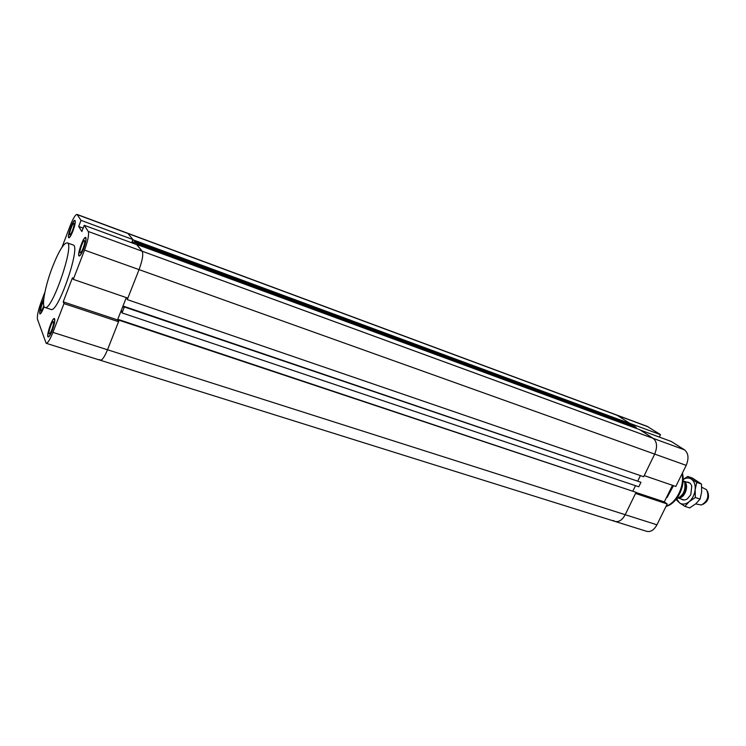 <?xml version="1.0" encoding="UTF-8"?>
<svg xmlns="http://www.w3.org/2000/svg" width="746" height="746" viewBox="0 0 746 746"><rect width="100%" height="100%" fill="white"/><g stroke="black" fill="none" stroke-linecap="round" stroke-linejoin="round"><path stroke-width="1.12" d="M640.394 475.603L637.839 480.862L640.394 475.603M635.499 485.674L632.962 490.896L635.499 485.674M672.472 485.31L664.322 501.899L636.012 492.481M664.322 501.899L667.204 503.97L635.536 493.451L625.204 514.703C622.332 519.999 618.956 522.247 615.096 521.445L613.389 520.531M644.218 475.603L675.82 486.457L686.199 465.364C689.043 458.389 688.483 453.223 684.53 449.847L671.241 441.455L640.245 430.041L653.216 438.387C657.067 441.753 657.562 446.985 654.68 454.09L644.218 475.603M136.686 244.613L142.169 251.215L137.031 244.744L84.242 225.301L81.855 231.54L78.684 226.486L81.025 220.359L132.919 239.55L127.818 233.302L133.17 239.867L630.407 423.709L616.718 415.028L629.764 423.299L660.499 434.657L659.324 437.063M660.499 434.657L647.127 426.33L77.034 214.419L81.025 220.359M117.523 319.922L118.549 321.722L63.988 303.594L63.214 301.85L117.523 319.922L126.307 297.589L122.913 306.224L123.594 307.352L123.985 306.364L124.358 306.97L122.018 312.91L121.365 310.168L117.719 319.428L118.39 320.603L118.773 319.614L119.136 320.239L107.508 349.762L625.204 514.703C622.332 519.999 618.956 522.247 615.096 521.445L646.735 531.357C650.68 532.187 654.083 530.005 656.946 524.811L667.204 503.97M665.656 499.177L673.274 485.581M667.148 497.423L673.489 485.655M122.913 306.224L123.911 306.569M133.17 239.867L132.359 241.956L134.01 242.562M630.053 424.465L630.407 423.709M132.359 241.956L131.772 242.804M136.77 244.408L639.574 429.612L653.216 438.387L684.53 449.847M84.242 225.301L88.252 231.474L142.169 251.215C143.484 254.218 142.449 260.354 139.064 269.623L127.258 299.603L643.667 476.722L654.68 454.09C657.562 446.985 657.067 441.753 653.216 438.387L142.169 251.215C143.484 254.218 142.449 260.354 139.064 269.623L686.199 465.364M127.258 299.603L127.184 297.887M117.719 319.428L118.717 319.764M118.773 319.614L636.086 492.332L119.136 320.239M656.946 524.811L625.204 514.703L636.086 492.332M615.096 521.445L100.29 360.243C102.183 360.309 104.599 356.821 107.508 349.762C104.599 356.821 102.183 360.309 100.29 360.243L99.6 359.535M133.646 243.494L134.439 241.471L135.474 242.776L134.998 243.989M635.918 428.26L636.282 427.495L633.652 425.798L134.439 241.471M135.474 242.776L636.282 427.495M122.018 312.91L638.781 486.784L640.963 482.289L123.985 306.364M124.358 306.97L640.963 482.289M63.214 301.85L72.474 277.736L73.294 279.368L127.846 298.12L139.064 269.623L84.531 250.115L73.294 279.368M78.684 226.486L83.16 228.127M132.919 239.55L131.66 242.767M63.988 303.594L52.929 332.371C50.029 339.616 47.772 343.263 46.159 343.291L37.477 319.269C36.955 316.015 38.233 310.122 41.31 301.598L44.919 292.106M52.929 332.371L107.508 349.762L118.549 321.722M88.252 231.474C89.203 234.393 87.963 240.613 84.531 250.115M62.011 247.206L70.115 225.898C73.099 218.364 75.411 214.54 77.034 214.419M67.131 242.832L73.071 244.958C81.267 245.723 57.908 313.852 50.961 309.422L44.965 307.464C51.726 311.837 75.159 243.532 67.131 242.832C63.615 243.103 58.682 251.271 52.341 267.338C45.17 285.923 41.235 306.709 44.965 307.464M83.617 248.819C81.706 253.584 80.214 255.981 79.141 256.009C76.717 255.626 83.505 236.193 85.631 237.433C86.555 238.655 85.883 242.45 83.617 248.819M52.295 330.403C50.551 334.758 49.199 336.95 48.22 336.968C45.842 336.66 52.285 317.376 54.383 318.523C55.316 319.838 54.626 323.792 52.295 330.403M44.098 306.597L43.706 307.669C42.056 311.837 40.788 313.935 39.911 313.982C39.165 311.241 40.461 306.214 43.781 298.913M72.968 230.915C71.168 235.447 69.788 237.732 68.828 237.787C66.692 237.461 73.089 219.24 74.945 220.368C75.738 221.478 75.076 224.994 72.968 230.915M83.188 248.092C81.929 251.215 80.95 252.791 80.251 252.819C78.656 252.568 83.114 239.811 84.503 240.632C85.109 241.434 84.671 243.923 83.188 248.092M43.8 305.748L43.399 306.867C42.317 309.599 41.487 310.97 40.909 310.998C40.443 309.03 41.338 305.646 43.604 300.843M51.95 329.48C50.803 332.343 49.917 333.779 49.273 333.788C47.707 333.602 51.94 320.939 53.311 321.694C53.926 322.561 53.479 325.153 51.95 329.48M72.586 230.281C71.411 233.246 70.506 234.757 69.872 234.794C68.473 234.58 72.67 222.616 73.882 223.362C74.404 224.089 73.975 226.392 72.586 230.281M72.922 230.84C74.945 225.152 75.579 221.776 74.824 220.713C73.033 219.632 66.898 237.125 68.949 237.442C69.872 237.387 71.196 235.186 72.922 230.84M43.762 299.146C40.564 306.158 39.314 310.989 40.023 313.628C40.871 313.59 42.084 311.576 43.669 307.576L44.061 306.513M52.257 330.291C54.486 323.95 55.157 320.155 54.262 318.896C52.239 317.796 46.056 336.306 48.341 336.595C49.273 336.577 50.579 334.478 52.257 330.291M83.571 248.735C85.743 242.627 86.387 238.981 85.501 237.806C83.459 236.613 76.941 255.272 79.272 255.645C80.298 255.608 81.734 253.304 83.571 248.735M703.012 504.315C708.271 501.275 709.754 496.948 707.469 491.316M701.744 487.231L706.574 489.74C709.306 496.37 707.562 501.452 701.343 505.014L695.636 503.904M689.873 483.1L684.054 481.226C689.528 484.35 685.257 498.048 678.86 497.918M681.079 496.165C684.94 493.059 686.292 489.106 685.154 484.294M683.131 480.844L684.586 481.823L683.103 481.31M676.519 498.794C683.327 495.81 686.012 490.15 684.586 481.823M681.163 499.018C683.019 500.389 685.108 500.314 687.42 498.785L690.796 494.682L691.766 486.112C690.88 483.483 689.276 482.14 686.973 482.093M676.613 498.776L679.587 502.916C682.553 504.809 685.76 504.38 689.22 501.638C692.586 498.598 694.573 494.589 695.169 489.628C695.496 484.713 694.218 481.207 691.356 479.1C688.856 477.561 686.133 477.701 683.168 479.529M684.893 506.338L689.64 507.923L695.72 503.83L700.093 499.111L701.65 491.875L701.482 484.061L692.465 478.093L687.756 476.433L696.745 482.401L695.169 489.628L695.337 497.489L689.22 501.638L684.893 506.338L679.587 502.916L676.007 499.438M683.168 479.445L687.756 476.433M695.337 497.489L700.093 499.111M696.745 482.401L701.482 484.061M77.332 214.68L648.022 426.777M666.141 506.124C676.314 503.056 684.753 485.982 682.03 473.831M666.001 506.403C677.293 503.643 685.966 485.534 682.394 473.095M48.835 336.754L48.341 336.595M54.747 319.055L54.253 318.896M79.766 255.813L79.272 255.645M85.995 237.983L85.501 237.806M100.29 360.243L46.159 343.291M684.082 499.997L678.496 498.114"/></g></svg>

